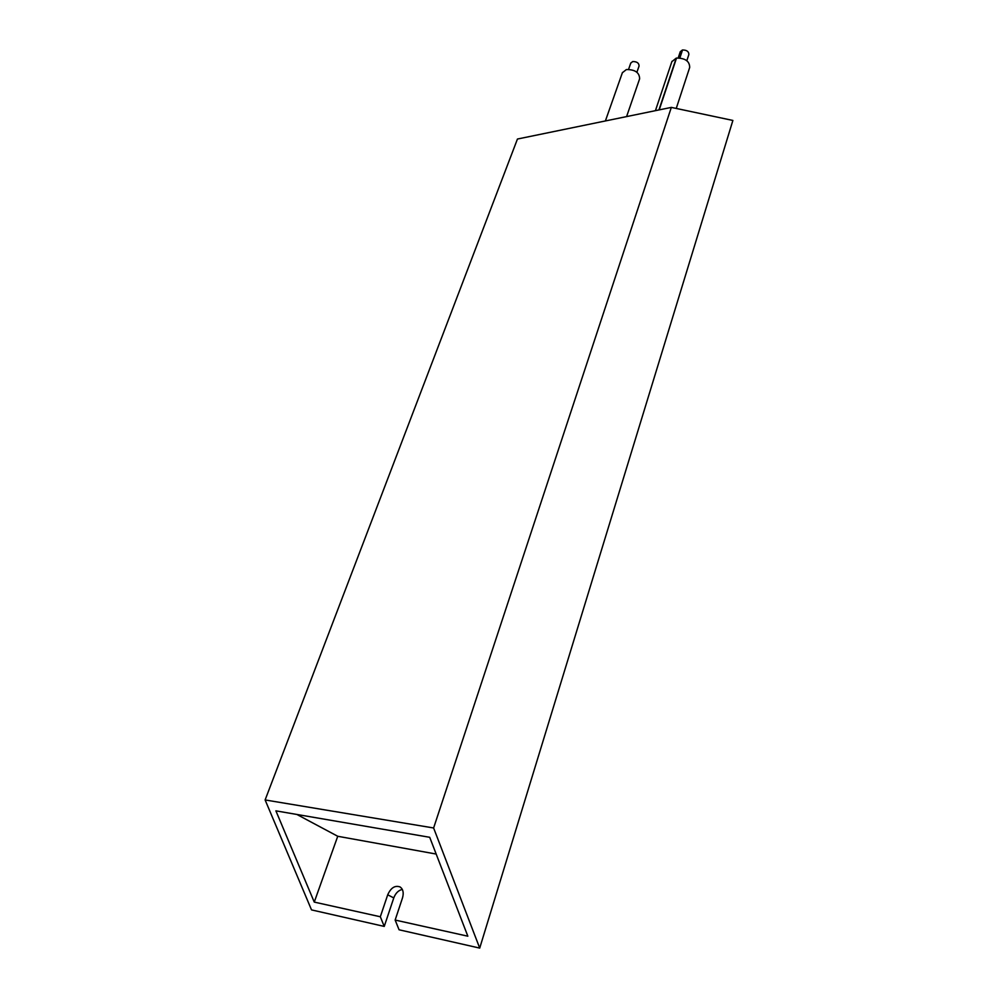 <?xml version="1.0" encoding="UTF-8"?>
<svg xmlns="http://www.w3.org/2000/svg" width="998" height="998" viewBox="0 0 998 998"><rect width="100%" height="100%" fill="white"/><g stroke="black" fill="none" stroke-linecap="round" stroke-linejoin="round"><path stroke-width="1.5" d="M630.748 63.124L632.695 61.564C636.874 61.527 638.994 63.011 639.069 66.043L636.911 72.243M622.378 72.742L626.382 69.561C635.052 69.486 639.469 72.567 639.631 78.792L626.582 116.604M433.619 827.978L671.33 107.397L517.451 139.034L265.119 799.947L433.619 827.978L479.714 948.1L732.881 120.446L671.33 107.397M479.714 948.1L399.063 929.787L395.146 920.056L467.837 936.199L429.714 837.297L275.897 810.85L314.258 902.092L380.325 916.763L384.242 926.418L393.773 897.913C395.595 893.148 398.439 890.316 402.319 889.418M384.242 926.418L311.526 909.902L265.119 799.947M296.893 814.468L337.736 836.274L314.258 902.092M395.146 920.056L402.506 897.888C403.928 892.811 403.13 889.168 400.098 886.948C395.008 885.139 390.879 887.758 387.711 894.807L380.325 916.763M337.736 836.274L436.176 854.051M671.866 61.651L676.232 58.134L658.93 109.955M659.204 109.892L676.519 58.071C685.227 58.084 689.618 61.215 689.693 67.44L676.245 108.445M679.875 57.946L682.52 49.987C686.724 49.987 688.832 51.497 688.857 54.528L686.824 60.678M680.262 51.734L682.383 50.012L679.75 57.934M387.711 894.807L393.773 897.913M655.424 110.666L671.966 61.34M678.216 57.884L680.312 51.584M605.387 120.958L622.478 72.442M628.578 69.324L630.798 62.986"/></g></svg>
